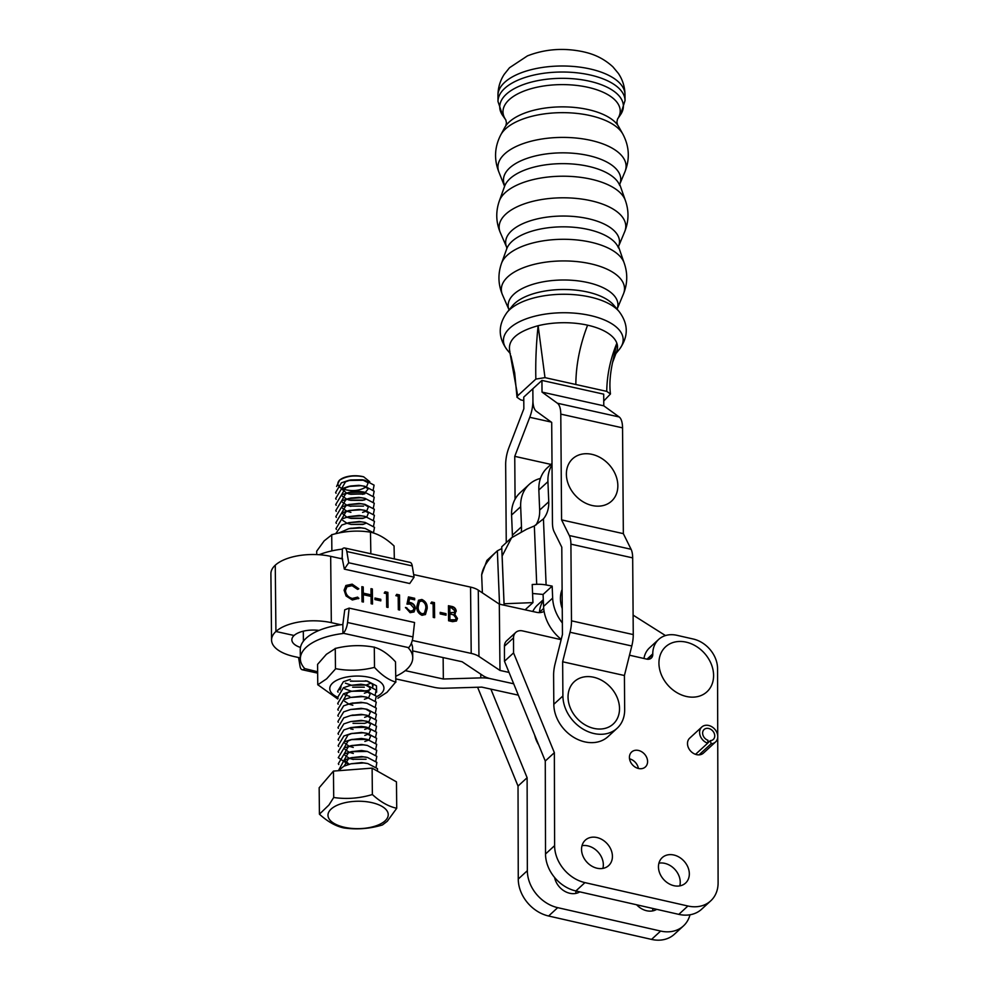 <?xml version="1.0" encoding="UTF-8"?>
<svg xmlns="http://www.w3.org/2000/svg" width="989" height="989" viewBox="0 0 989 989"><rect width="100%" height="100%" fill="white"/><g stroke="black" fill="none" stroke-linecap="round" stroke-linejoin="round"><path stroke-width="1.48" d="M515.071 499.21L514.75 456.349L550.972 464.41M514.75 456.349L529.758 417.296A20.312 8.135 -77.5 0 0 532.935 400.372L532.848 388.764L532.935 400.372A20.312 8.135 102.5 0 0 536.322 411.263L551.701 422.402L552.455 522.934A20.312 8.135 102.5 0 0 554.05 531.563L561.789 547.189L562.444 634.493L555.052 664.015A20.312 8.135 102.5 0 0 553.605 675.438L553.815 704.304A34.528 27.432 47.4 0 0 584.932 741.898A34.528 27.432 47.4 0 0 608.062 736.595L617.148 728.25A34.528 27.432 -132.6 0 1 594.018 733.541A34.528 27.432 -132.6 0 1 562.902 695.959L553.815 704.304M541.935 380.419L542.021 392.089L603.784 405.824L603.698 394.154L541.935 380.419L523.762 397.108L523.849 408.778L508.841 447.844A20.312 8.135 -77.5 0 0 505.663 464.756L506.257 542.64M603.784 405.824L619.163 416.962A20.312 8.135 102.5 0 1 622.551 427.854L623.342 533.64L631.081 549.266A20.312 8.135 102.5 0 1 632.676 557.883L633.257 634.579A20.312 8.135 102.5 0 1 631.798 645.99L624.418 675.512L624.665 709.694A34.528 27.432 -132.6 0 1 617.148 728.25M542.021 392.089L557.4 403.228A20.312 8.135 102.5 0 1 560.788 414.119L561.579 519.893L623.342 533.64M561.579 519.893L569.318 535.531A20.312 8.135 102.5 0 1 570.913 544.148L571.481 620.832A20.312 8.135 102.5 0 1 570.035 632.255L562.642 661.777L624.418 675.512M562.642 661.777L562.902 695.959M710.325 740.65L711.153 743.74A10.162 8.073 47.4 0 0 715.554 741.96A10.162 8.073 47.4 0 0 717.68 735.359A10.162 8.073 47.4 0 0 711.276 726.445A10.162 8.073 47.4 0 0 701.807 727.014A10.162 8.073 47.4 0 0 699.68 733.615A10.162 8.073 47.4 0 0 707.654 743.209L708 740.304A6.775 5.378 -132.6 0 1 702.684 733.912A6.775 5.378 -132.6 0 1 704.106 729.499A6.775 5.378 -132.6 0 1 710.411 729.128A6.775 5.378 -132.6 0 1 714.688 735.062A6.775 5.378 -132.6 0 1 713.267 739.475A6.775 5.378 -132.6 0 1 710.325 740.65L707.667 743.098M707.654 743.209L695.539 754.347M711.153 743.74L699.038 754.867M577.366 679.369A28.78 22.858 -132.6 0 1 613.6 691.076A28.78 22.858 -132.6 0 1 610.201 726.272A28.78 22.858 -132.6 0 1 573.966 714.577A28.78 22.858 -132.6 0 1 577.366 679.369M660.8 673.299A30.56 24.268 -132.6 0 1 676.365 641.737A30.56 24.268 -132.6 0 1 711.734 665.325A30.56 24.268 -132.6 0 1 696.169 696.874A30.56 24.268 -132.6 0 1 660.8 673.299M562.247 608.643A30.56 24.268 -132.6 0 1 560.664 602.128A30.56 24.268 -132.6 0 1 562.098 589.469M534.715 735.186A27.086 21.511 47.4 0 0 538.684 744.902M588.072 109.556A58.808 26.851 -0.4 0 1 617.532 124.886A58.808 26.851 -0.4 0 1 618.755 126.777L622.761 133.935A62.876 28.706 -0.4 0 0 589.938 115.528A62.876 28.706 -0.4 0 0 500.78 134.85L504.674 127.63A58.808 26.851 -0.4 0 1 505.874 125.714A58.808 26.851 -0.4 0 1 588.072 109.556M587.342 291.978A54.16 24.725 -0.4 0 1 613.712 305.107L619.102 311.523A59.872 27.333 -0.4 0 0 589.963 296.997A59.872 27.333 -0.4 0 0 507.097 312.363L512.389 305.873A54.16 24.725 -0.4 0 1 587.342 291.978M603.747 401.015L610.46 393.981L606.739 391.372C606.974 375.054 610.349 359.007 616.852 343.22L612.55 362.592L616.518 351.899A54.16 24.725 179.6 0 0 616.852 343.22A54.16 24.725 179.6 0 0 587.602 325.183A54.16 24.725 179.6 0 0 538.115 325.715L544.988 377.637L535.853 379.084L517.704 395.761L516.987 397.269L520.721 399.89L523.787 400.57M509.879 351.651C507.233 340.34 516.641 331.698 538.115 325.715C536.186 344.246 535.432 362.036 535.853 379.084M606.739 391.372L544.988 377.637M612.55 362.592L612.55 362.592C609.99 374.571 609.298 385.03 610.46 393.981M509.595 350.736L517.704 395.761M394.339 558.921L394.055 545.965C386.279 538.622 378.466 534.035 370.628 532.193L370.207 532.119C357.524 530.178 344.778 531.031 331.97 534.69L324.182 540.859L316.69 551.194L316.727 554.582M331.711 534.629L331.871 550.873M370.467 532.033L370.838 552.468M602.511 458.958A28.78 22.858 -132.6 0 1 615.653 495.674A28.78 22.858 -132.6 0 1 581.717 500.929A28.78 22.858 -132.6 0 1 568.576 464.2A28.78 22.858 -132.6 0 1 602.511 458.958M701.807 727.014L689.704 738.14A10.162 8.073 47.4 0 0 688.319 747.486A10.162 8.073 47.4 0 0 696.59 754.644A10.162 8.073 47.4 0 0 703.439 753.099L715.554 741.96M638.387 768.478A10.162 8.073 47.4 0 0 629.536 758.835M638.523 768.502A10.162 8.073 47.4 0 0 645.372 766.957A10.162 8.073 47.4 0 0 646.757 757.611A10.162 8.073 47.4 0 0 638.486 750.453A10.162 8.073 47.4 0 0 631.637 751.999A10.162 8.073 47.4 0 0 630.253 761.345A10.162 8.073 47.4 0 0 638.523 768.502M679.777 885.884A17.27 13.71 47.4 0 0 664.769 863.36A17.27 13.71 47.4 0 0 658.909 863.174M673.929 885.699A17.27 13.71 47.4 0 0 685.575 883.066A17.27 13.71 47.4 0 0 687.924 867.192A17.27 13.71 47.4 0 0 673.855 855.015A17.27 13.71 47.4 0 0 662.21 857.648A17.27 13.71 47.4 0 0 659.861 873.522A17.27 13.71 47.4 0 0 673.929 885.699M602.87 868.404A17.27 13.71 47.4 0 0 587.862 845.879A17.27 13.71 47.4 0 0 582.014 845.694M597.022 868.218A17.27 13.71 47.4 0 0 608.668 865.585A17.27 13.71 47.4 0 0 611.017 849.712A17.27 13.71 47.4 0 0 596.948 837.535A17.27 13.71 47.4 0 0 585.303 840.168A17.27 13.71 47.4 0 0 582.954 856.054A17.27 13.71 47.4 0 0 597.022 868.218M561.146 639.673L522.588 630.908A10.162 8.073 47.4 0 0 515.739 632.453A10.162 8.073 47.4 0 0 513.526 637.868L513.563 652.901L554.359 752.678L545.273 761.023L545.52 854.001A33.849 26.888 47.4 0 0 575.87 890.965L678.813 914.368A33.849 26.888 47.4 0 0 701.646 909.2L710.732 900.855A33.849 26.888 47.4 0 0 718.101 882.806L717.73 737.374M554.359 752.678L554.606 845.644A33.849 26.888 47.4 0 0 584.956 882.621L575.87 890.965M710.732 900.855A33.849 26.888 47.4 0 1 687.899 906.011L584.956 882.621M629.499 655.2L646.719 659.119A6.775 5.378 47.4 0 0 651.281 658.081A6.775 5.378 47.4 0 0 652.765 654.483L652.765 653.877A27.086 21.511 47.4 0 1 658.662 639.438A27.086 21.511 47.4 0 1 676.921 635.309L693.277 639.03A27.086 21.511 47.4 0 1 717.557 668.601L717.73 735.717M658.662 639.438L649.575 647.783A27.086 21.511 47.4 0 0 643.963 658.489M515.739 632.453L506.652 640.798A10.162 8.073 47.4 0 0 504.439 646.213L504.477 661.258L545.273 761.023M513.563 652.901L504.477 661.258M636.619 904.774A17.27 13.71 47.4 0 0 646.67 910.745A17.27 13.71 47.4 0 0 656.708 909.336M554.594 877.466A17.27 13.71 47.4 0 0 569.763 893.265A17.27 13.71 47.4 0 0 579.801 891.855M477.6 687.244L518.026 786.07L527.112 777.725L527.347 870.691A33.849 26.888 47.4 0 0 557.697 907.655L660.64 931.057A33.849 26.888 47.4 0 0 683.473 925.902A33.849 26.888 47.4 0 0 690.001 914.776M518.026 786.07L518.261 879.036A33.849 26.888 47.4 0 0 548.611 916.012L557.697 907.655M683.473 925.902L674.387 934.246A33.849 26.888 47.4 0 1 651.553 939.402L548.611 916.012M575.623 893.45A17.27 13.71 47.4 0 0 576.031 891.002M652.517 910.931A17.27 13.71 47.4 0 0 652.938 908.483M490.865 689.11L527.112 777.725M440.192 613.922L440.179 612.376L446.002 613.65L446.014 615.195L440.192 613.922M422.019 615.319C418.186 613.477 416.48 610.473 416.876 606.294L418.532 600.236L421.858 599.482C425.727 601.312 427.495 604.341 427.161 608.556L425.455 614.503L422.019 615.319M395.86 595.687L396.725 594.34L399.531 594.958L399.68 610.015L398.32 609.719L398.184 596.194L395.86 595.687M374.979 599.581L374.967 598.036L380.79 599.309L380.802 600.855L374.979 599.581M346.793 586.922L345.149 590.866C345.618 594.982 347.905 597.603 352.01 598.728L357.388 597.405L358.896 598.283L352.344 599.989L346.063 595.984L344.098 590.186L345.927 585.488L352.158 584.153L358.797 588.752L357.622 589.395L352.096 585.673L346.941 586.786L345.458 590.594C345.915 594.698 348.202 597.319 352.319 598.444L357.697 597.121L358.475 598.716M318.99 630.426A20.992 9.556 179.4 0 0 294.092 635.494L275.919 631.489L275.263 565.201L275.919 631.489A41.303 18.816 179.4 0 0 271.555 640.031L270.899 573.731A41.303 18.816 -0.6 0 1 275.263 565.201A41.303 18.816 179.4 0 1 330.672 556.35L342.651 558.983M413.674 574.597L470.554 587.107L471.209 653.408A20.312 9.247 -0.6 0 1 478.948 656.436L499.977 670.431L509.038 672.421M300.471 647.436A20.992 9.556 -0.6 0 1 291.866 639.834A20.992 9.556 -0.6 0 1 294.092 635.494L275.919 631.489A41.303 18.816 -0.6 0 1 331.327 622.65L340.846 624.739M412.289 640.452L471.209 653.408M362.023 601.745L361.875 586.675L363.235 586.971L363.297 593.153L371.06 594.859L370.999 588.678L372.358 588.974L372.507 604.044L371.147 603.747L371.073 596.404L363.309 594.698L363.383 602.041L362.023 601.745M384.214 593.128L385.08 591.781L387.886 592.386L388.034 607.456L386.674 607.159L386.538 593.635L384.214 593.128M408.457 596.911L414.663 598.283L414.675 599.829L409.533 598.691L408.754 602.474L410.534 602.573C413.538 603.5 415.145 605.503 415.343 608.556L414.032 611.931L410.126 612.698L405.465 607.431L410.188 611.177L413.105 610.497L413.995 608.198L410.299 604.069L406.974 604.106L408.457 596.911M430.784 603.364L431.661 602.017L434.455 602.635L434.616 617.705L433.256 617.408L433.12 603.883L430.784 603.364M448.586 620.771L448.437 605.713L451.392 606.356C454.198 606.801 455.818 608.408 456.238 611.153L454.52 613.971L457.474 618.459L456.461 620.981L452.678 621.673L448.586 620.771M455.348 613.464L454.211 614.243L457.474 618.459M480.778 674.164L480.815 677.885A20.312 9.247 179.4 0 1 490.89 678.775L513.687 683.782L490.89 678.775A20.312 9.247 -0.6 0 1 483.151 675.747L462.123 661.752L412.673 650.886M544.098 611.363A13.537 10.755 -132.6 0 1 536.582 612.327L499.309 604.131L478.28 590.136A20.312 9.247 179.4 0 0 470.554 587.107M499.309 604.131L499.977 670.431M665.473 635.568L633.108 615.121M539.092 612.611L539.45 612.29A13.537 10.755 47.4 0 1 539.425 612.611A13.537 10.755 47.4 0 0 539.45 612.29A33.774 26.827 -132.6 0 1 543.332 600.558A33.774 26.827 -132.6 0 0 539.45 612.29L543.703 608.383M345.779 585.624L352.158 584.153M351.861 584.425L358.5 589.036M361.875 587.021L363.235 586.971M362.926 587.243L363.297 593.153M362.988 593.425L371.06 594.859M370.999 589.024L372.358 588.974M372.049 589.259L372.198 603.982M363.074 601.967L363.309 594.698M374.967 598.382L380.79 599.309M380.481 599.594L380.493 600.793M384.882 592.077L387.886 592.386M387.577 592.671L387.725 607.394M396.527 594.636L399.531 594.958M399.222 595.23L399.371 609.953M408.383 597.245L414.663 598.283M414.366 598.555L414.379 599.754M408.754 602.474L409.533 598.691M408.457 602.758L410.534 602.573M410.237 602.857C413.241 603.784 414.848 605.775 415.046 608.828L415.343 608.556M415.046 608.828L413.872 612.067M405.527 607.79L406.825 607.741M406.516 608.012L410.188 611.177M409.879 611.449L412.945 610.633M418.384 600.385L421.858 599.482M421.549 599.754C425.431 601.596 427.199 604.613 426.852 608.828L427.161 608.556M426.852 608.828L425.295 614.639M419.336 601.782L417.927 606.863C417.543 610.102 418.817 612.512 421.747 614.058L424.281 613.341M421.92 601.028L419.484 601.633L418.236 606.578C417.84 609.83 419.113 612.228 422.043 613.786L424.442 613.217L425.802 608.247C426.111 604.996 424.825 602.598 421.92 601.028M431.464 602.326L434.455 602.635M434.159 602.919L434.307 617.631M440.179 612.723L446.002 613.65M445.693 613.934L445.705 615.133M448.437 606.059L451.083 606.64C453.902 607.085 455.509 608.68 455.929 611.425L456.238 611.153M455.929 611.425L454.211 614.243M457.165 618.743L456.312 621.117M451.565 620.239L455.472 619.683L456.114 618.162L453.605 614.923L449.871 613.922L449.624 619.806L455.311 619.806M450.465 612.859L454.285 612.339L454.878 610.881L451.652 607.963L449.81 607.555L449.55 612.661L454.124 612.463M449.55 612.661L450.774 612.587M449.81 607.555L449.859 612.376M449.624 619.806L451.862 619.955M449.871 613.922L449.933 619.534M271.555 640.031A41.303 18.816 179.4 0 0 294.388 656.597L300.347 657.908M395.798 678.899L434.27 687.355A20.312 9.247 179.4 0 0 444.333 688.245L481.804 687.12L518.335 695.156M443.134 657.574L443.344 679.01L405.255 670.629M480.815 677.885L443.344 679.01M543.295 599.717L537.645 604.909A33.774 26.827 47.4 0 0 532.774 611.486M395.835 682.262L395.489 661.814C388.492 654.211 381.482 649.353 374.435 647.263L374.027 647.165C361.257 644.791 348.425 645.211 335.531 648.413L326.395 654.31L317.568 664.373L317.766 684.796L326.642 678.825L335.728 668.688C348.499 671.074 361.331 670.653 374.238 667.439L374.646 667.538C381.63 675.141 388.652 679.987 395.687 682.089L387.008 692.312L377.872 698.209A38.954 17.753 179.4 0 0 378.255 698.098M376.488 696.726A27.086 12.338 179.4 0 0 381 693.784A27.086 12.338 179.4 0 0 369.107 677.292A27.086 12.338 179.4 0 0 332.7 682.991A27.086 12.338 179.4 0 0 337.57 697.196M337.731 698.963L317.914 684.821M366.684 680.964L372.272 683.931L372.779 687.145M372.581 687.034L373.063 685.674M365.3 690.878L366.165 690.668M370.516 689.358L366.313 691.076M366.115 691.126L351.454 691.249M351.342 691.224L344.704 688.764M370.455 683.337L366.251 685.043M366.066 685.093L351.392 685.229M351.293 685.204L345.384 683.152M376.624 692.176L376.463 685.822L367.376 681.112L350.403 681.198M341.057 686.762L340.08 689.914M344.802 694.748L349.673 696.417M335.259 648.351L335.469 668.774M374.299 647.09L374.497 667.513M504.093 605.181L501.72 546.806L502.14 556.041L511.573 537.756L526.68 529.214L534.344 525.963L536.706 584.314L532.218 584.499L532.947 602.61L504.069 603.76L504.13 605.181M502.14 556.041L504.069 603.76M552.023 464.781A39.276 31.191 47.4 0 0 547.931 481.643L548.747 501.757A34.158 27.136 -132.6 0 1 543.443 518.891L534.344 525.963M536.706 584.314A20.312 9 -2.3 0 1 546.113 584.956L552.171 586.106L552.653 598.098A39.276 31.191 47.4 0 0 562.358 622.996M532.577 593.487L543.085 594.451L543.567 606.442A39.276 31.191 47.4 0 0 561.22 639.351M552.01 463.458L547.374 467.723A39.276 31.191 47.4 0 0 538.844 489.988L539.66 510.101A34.158 27.136 -132.6 0 1 535.914 525.072M525.122 609.805L532.947 602.61M543.085 594.451L552.171 586.106M501.794 548.536L497.356 550.824C488.047 559.317 482.817 567.327 481.655 574.869L482.385 592.868M481.655 574.869L486.885 560.442L497.356 550.824L499.519 604.168M540.451 478.429A39.276 31.191 47.4 0 0 529.202 484.412L520.115 492.757A39.276 31.191 47.4 0 0 511.585 515.034L512.401 535.148A34.158 27.136 -132.6 0 1 512.426 536.99M529.202 484.412A39.276 31.191 47.4 0 0 520.671 506.689L521.487 526.803A34.158 27.136 -132.6 0 1 521.339 531.291M317.642 671.766L304.76 668.601A56.2 25.603 -0.6 0 1 300.359 658.81L300.26 649.773A56.2 25.603 -0.6 0 1 342.849 624.479L344.741 609.817L349.154 608.124L414.552 622.501L412.945 636.904A10.162 4.08 -77.6 0 1 408.63 647.634L408.333 647.906A56.2 25.603 -0.6 0 1 412.747 657.685A56.2 25.603 -0.6 0 1 406.813 669.306A56.2 25.603 -0.6 0 1 395.773 676.266M411.35 643.295A56.2 25.603 -0.6 0 1 412.648 648.648L412.747 657.685M349.154 608.124L347.547 622.514A10.162 4.08 102.4 0 1 343.232 633.244L342.936 633.516A56.2 25.603 -0.6 0 0 300.359 658.81M304.464 668.861A10.162 4.08 102.4 0 1 302.189 669.738A10.162 4.08 102.4 0 1 300.013 666.19L298.579 657.512M342.849 624.479L342.936 633.516M342.182 558.179L342.392 548.87A10.162 4.08 102.4 0 1 344.667 547.993A10.162 4.08 102.4 0 1 346.842 551.541L348.697 562.766L414.094 577.143L409.73 583.51L344.333 569.132L342.182 558.179A56.2 25.603 179.4 0 0 340.191 558.439M342.095 549.142A56.2 25.603 179.4 0 0 319.138 554.718M414.094 577.143L412.24 565.918A10.162 4.08 -77.6 0 0 410.064 562.37L344.667 547.993M348.697 562.766L344.333 569.132M339.981 479.85A16.924 7.714 -0.6 0 1 340.216 479.665A16.924 7.714 -0.6 0 1 340.463 479.48A16.924 7.714 -0.6 0 1 363.668 476.822L369.787 481.767M336.581 486.452L339.573 480.172C346.286 476.08 354.322 474.967 363.668 476.822M332.601 807.865A30.115 13.71 179.4 0 0 342.12 826.705A30.115 13.71 179.4 0 0 383.621 822.044A30.115 13.71 179.4 0 0 374.114 803.204A30.115 13.71 179.4 0 0 332.601 807.865M319.422 814.182L328.917 805.046L333.713 797.493C346.533 799.372 359.427 798.395 372.371 794.538C380.456 801.943 388.578 806.517 396.725 808.273L387.28 821.266L382.434 824.962C369.676 828.794 356.782 829.783 343.776 827.917C335.741 826.223 327.631 821.649 319.422 814.182L319.163 787.763L333.454 771.086L372.111 768.132L396.465 781.866L396.725 808.273M338.337 770.715L343.863 766.203L350.984 763.792L363.655 762.964L367.76 763.545L377.477 768.638L377.501 771.173M333.454 771.086L333.713 797.493M372.111 768.132L372.371 794.538M363.445 494.055L349.747 494.08M373.174 489.914L374.102 485.142L364.706 480.221L348.375 480.469L341.415 482.83L335.617 492.485L336.062 493.301M349.735 500.088L363.507 500.088M373.236 495.946L374.163 491.174L364.768 486.254L360.713 485.686L348.437 486.501L341.465 488.85L335.667 498.505L336.124 499.334M349.797 506.108L363.556 506.108M373.298 501.967L374.213 497.195L364.83 492.275L348.499 492.522L341.526 494.883L335.728 504.538L336.186 505.367M373.36 508L374.275 503.228L364.879 498.308L360.837 497.739L348.561 498.555L341.588 500.904L335.79 510.559L336.248 511.387M349.908 518.162L363.68 518.162M373.422 514.033L374.337 509.248L364.941 504.341L360.898 503.772L348.623 504.575L341.65 506.937L335.852 516.592L336.309 517.42M347.3 523.342L351.021 524.43L363.742 524.195M373.483 520.053L374.398 515.281L365.003 510.361L360.96 509.792L348.672 510.608L341.712 512.97L335.914 522.612L336.371 523.441M373.545 526.086L374.46 521.302L365.065 516.394L361.022 515.825L348.734 516.629L341.774 518.99L335.976 528.645L336.433 529.474M373.595 532.107L374.522 527.335L365.126 522.415L361.084 521.846L348.796 522.662L341.835 525.023L335.691 533.726M374.584 533.368L365.188 528.447L361.146 527.879L348.857 528.682L338.708 533.034M350.366 679.369L343.393 681.718L337.595 691.373L338.053 692.201M375.227 694.847L376.141 690.062L366.746 685.154L362.703 684.586L350.427 685.389L343.455 687.751L337.657 697.406L338.114 698.234M375.288 700.867L376.203 696.095L366.808 691.175L362.765 690.606L350.489 691.422L343.517 693.784L337.719 703.426L338.176 704.255M375.35 706.9L376.265 702.116L366.87 697.208L362.827 696.639L350.539 697.443L343.579 699.804L337.781 709.459L338.238 710.287M375.4 712.921L376.327 708.149L366.931 703.228L362.889 702.66L350.601 703.476L343.64 705.837L337.842 715.48L338.3 716.308M375.461 718.954L376.389 714.169L366.993 709.261L362.951 708.693L350.662 709.496L343.702 711.857L337.904 721.513L338.349 722.341M375.523 724.974L376.45 720.202L367.055 715.282L363 714.713L350.724 715.529L343.764 717.89L337.966 727.545L338.411 728.361M375.585 731.007L376.512 726.223L367.117 721.315L363.062 720.746L350.786 721.55L343.813 723.911L338.015 733.566L338.473 734.394M375.647 737.028L376.562 732.256L367.179 727.335L350.848 727.583L343.875 729.944L338.077 739.599L338.535 740.415M375.709 743.06L376.624 738.289L367.228 733.368L363.186 732.8L350.91 733.615L343.937 735.964L338.139 745.619L338.597 746.448M375.771 749.081L376.685 744.309L367.29 739.389L350.971 739.636L343.999 741.997L338.201 751.652L338.658 752.468M352.319 759.255L366.091 759.255M375.832 755.114L376.747 750.342L367.352 745.422L363.309 744.853L351.021 745.669L344.061 748.018L338.263 757.673L348.487 764.435M375.882 761.134L376.809 756.362L367.413 751.442L351.083 751.689L344.123 754.051L338.325 763.706L338.77 764.522M376.104 767.007L376.871 762.395L367.475 757.475L363.433 756.906L351.144 757.722L344.184 760.071L338.646 770.246M343.344 489.221C352.22 491.57 359.736 490.841 365.868 487.07L366.041 486.971M366.573 486.662L368.18 482.793L362.308 479.752L350.749 479.937L345.495 481.804L341.477 488.801L346.533 493.017M347.003 493.202L350.823 494.315L364.199 493.82L368.242 488.813L363.408 486.007M364.768 486.254L358.908 485.315L350.811 485.97L345.557 487.824L341.551 494.871M342.466 496.255L346.595 499.037M347.065 499.235L350.885 500.335L362.444 500.347L366.153 499.025M363.47 492.04L358.97 491.348L350.872 491.99L345.618 493.857L341.613 500.904M342.515 502.276L346.657 505.07M347.127 505.268L350.848 506.356M364.879 498.308L359.032 497.38L350.934 498.023L345.68 499.878L341.675 506.924M342.577 508.309L346.706 511.09M347.188 511.288L350.91 512.376M362.567 512.401L366.276 511.078M366.808 510.781L368.415 506.9L363.581 504.093M364.941 504.341L359.094 503.401L348.623 504.575M349.933 504.316L345.73 505.911L341.712 512.92L346.768 517.123M347.25 517.321L351.058 518.421L362.629 518.434L366.338 517.111M366.87 516.802L368.477 512.932L363.643 510.126M365.003 510.361L359.155 509.434L348.672 510.608M349.995 510.336L345.791 511.931L341.786 518.978M342.701 520.362L346.83 523.144M351.021 524.43L362.691 524.467L366.4 523.144M365.065 516.394L359.217 515.454L348.734 516.629M365.126 522.415L359.279 521.487L348.796 522.662M365.188 528.447L359.328 527.508L350.168 528.423M351.602 680.914L352.591 681.137M364.249 681.161L365.72 680.778M352.653 687.17L364.311 687.194M364.372 693.215L368.081 691.892M368.613 691.595L370.22 687.714L365.398 684.907M366.746 685.154L360.898 684.215L350.427 685.389M364.434 699.248L368.143 697.925M368.674 697.616L370.282 693.746L365.448 690.94M366.808 691.175L360.96 690.248L350.489 691.422M351.8 691.15L347.596 692.745L343.591 699.792M344.506 701.176L348.635 703.958M349.117 704.156L352.838 705.244M366.87 697.208L361.022 696.268L350.539 697.443M366.931 703.228L361.084 702.301L351.911 703.204M364.62 717.334L368.328 716.011M368.86 715.702L370.467 711.82L365.633 709.014M366.993 709.261L361.133 708.322L350.662 709.496M353.011 723.33L364.681 723.355L368.39 722.032M368.922 721.723L370.529 717.853L365.695 715.047M367.055 715.282L361.195 714.355L352.035 715.27M364.731 729.388L368.452 728.065M368.971 727.756L370.591 723.874L365.757 721.068M367.117 721.315L361.257 720.375L350.786 721.55M364.793 735.408L368.501 734.085M369.033 733.776L370.652 729.907L364.78 726.853L361.319 726.408L350.848 727.583M364.854 741.441L368.563 740.118M369.095 739.809L370.702 735.927L365.881 733.121M367.228 733.368L361.381 732.429L350.91 733.615M352.22 733.344L348.017 734.938L344.024 741.985M344.926 743.369L349.055 746.151M349.537 746.349L353.258 747.437M367.29 739.389L361.442 738.462L350.971 739.636M352.282 739.376L348.079 740.971L344.073 748.018M344.988 749.39L349.117 752.184M349.587 752.369L353.32 753.457M367.352 745.422L361.504 744.482L351.021 745.669M352.344 745.397L348.14 746.992L344.135 754.038M345.05 755.423L349.179 758.204M349.649 758.402L353.37 759.49M367.413 751.442L361.566 750.515L351.083 751.689M352.393 751.43L348.202 753.025L344.184 760.022L349.216 764.225M366.115 757.228L361.615 756.536L351.144 757.722M352.455 757.45L348.264 759.045L344.234 766.03M367.648 763.52L361.677 762.568L351.095 763.768M341.996 488.603A16.924 7.714 -0.6 0 1 339.796 480.011M529.758 417.296L551.232 422.068M557.4 403.228L619.163 416.962M560.788 414.119L622.551 427.854M569.318 535.531L631.081 549.266M570.913 544.148L632.676 557.883M571.481 620.832L633.257 634.579M570.035 632.255L631.798 645.99M505.824 125.776L506.455 122.821L505.812 119.904A58.623 26.765 -0.4 0 1 523.441 91.285A58.623 26.765 -0.4 0 1 587.812 87.279A58.623 26.765 -0.4 0 1 617.532 119.051L616.901 121.993L617.569 124.935M504.588 185.178L504.588 185.153A58.635 26.765 -0.4 0 1 526.568 158.537A58.635 26.765 -0.4 0 1 588.344 155.52A58.635 26.765 -0.4 0 1 619.707 184.3L625.221 200.062A63.852 29.151 -0.4 0 0 590.866 179.133A63.852 29.151 -0.4 0 0 499.309 201.014L504.588 186.315A58.376 26.654 -0.4 0 1 588.294 166.313A58.376 26.654 -0.4 0 1 619.72 185.45M506.751 248.82L506.739 247.398A56.929 25.986 -0.4 0 1 528.077 221.561A56.929 25.986 -0.4 0 1 588.035 218.631A56.929 25.986 -0.4 0 1 618.496 246.558L623.985 262.481A62.122 28.36 -0.4 0 0 590.557 242.132A62.122 28.36 -0.4 0 0 501.485 263.395L506.751 248.82A56.67 25.875 -0.4 0 1 588.01 229.423A56.67 25.875 -0.4 0 1 618.508 247.979M623.429 293.98A61.602 28.125 -0.4 0 0 590.482 263.742A61.602 28.125 -0.4 0 0 525.579 266.919A61.602 28.125 -0.4 0 0 502.511 294.895L509.075 309.94A54.889 25.059 -0.4 0 1 530.055 285.228A54.889 25.059 -0.4 0 1 587.602 282.508A54.889 25.059 -0.4 0 1 617.099 309.124L623.429 293.98C627.644 283.559 627.83 273.063 623.985 262.481M505.787 119.892L502.721 115.552A61.825 28.224 -0.4 0 1 521.29 85.375A61.825 28.224 -0.4 0 1 589.209 81.147A61.825 28.224 -0.4 0 1 620.536 114.675L625.036 100.557L624.986 94.536A63.519 29.002 -0.4 0 0 589.889 68.909A63.519 29.002 -0.4 0 0 497.962 95.488C497.986 87.774 500.075 80.727 504.205 74.36L509.496 67.746L527.446 55.879C545.013 49.054 563.483 47.657 582.867 51.688C589.37 53.171 601.065 55.977 612.945 66.881L618.385 73.433C622.637 79.763 624.838 86.797 624.986 94.536M502.721 115.552L497.999 101.508A63.519 29.002 -0.4 0 1 589.926 74.929A63.519 29.002 -0.4 0 1 625.036 100.557M504.588 186.315L499.161 172.729A64.075 29.25 -0.4 0 1 523.156 143.628A64.075 29.25 -0.4 0 1 590.668 140.327A64.075 29.25 -0.4 0 1 624.949 171.789C630.042 158.809 629.313 146.199 622.761 133.935M506.739 247.398L500.347 232.699A63.321 28.904 -0.4 0 1 524.071 203.944A63.321 28.904 -0.4 0 1 590.792 200.693A63.321 28.904 -0.4 0 1 624.665 231.76C628.893 221.276 629.091 210.706 625.221 200.062M510.386 353.728L507.382 350.155A59.872 27.333 -0.4 0 1 523.119 320.053A59.872 27.333 -0.4 0 1 590.099 315.466A59.872 27.333 -0.4 0 1 619.386 349.315C628.633 336.643 628.534 324.046 619.102 311.523M587.602 325.183C579.875 345.285 575.957 365.065 575.845 384.498M554.606 845.644L545.52 854.001M687.899 906.011L678.813 914.368M652.765 653.877L646.991 659.169M652.765 654.483L647.56 659.255M513.526 637.868L504.439 646.213M518.261 879.036L527.347 870.691M651.553 939.402L660.64 931.057M330.672 556.35L331.327 622.65M478.28 590.136L478.948 656.436M303.302 631.18L303.4 641.193M543.443 518.891L546.113 584.956M543.567 606.442L552.653 598.098M538.844 489.988L547.931 481.643M539.66 510.101L548.747 501.757M520.671 506.689L511.585 515.034M521.487 526.803L512.401 535.148M412.945 636.904L347.547 622.514M408.63 647.634L343.232 633.244M412.24 565.918L346.842 551.541M367.76 763.545L363.482 762.939L350.984 763.792M499.161 172.729C493.87 159.835 494.413 147.213 500.78 134.85M500.347 232.699C495.946 222.278 495.6 211.708 499.309 201.014M502.511 294.895C498.135 284.535 497.788 274.04 501.485 263.395M507.382 350.155C497.949 337.632 497.85 325.035 507.097 312.363M497.999 101.508L497.962 95.488M615.665 353.877L619.386 349.315M618.496 246.558L624.665 231.76M619.707 184.3L624.949 171.789M617.532 119.051L620.536 114.675M510.954 355.966L514.688 373.026L517 397.269M501.732 546.793L511.573 537.756M317.654 673.138L302.189 669.738M348.548 493.857L350.724 494.29M364.842 493.783L362.382 494.327M348.4 499.853L350.786 500.323M364.892 499.816L362.444 500.347M350.687 728.881L353.073 729.35M362.308 479.752L364.706 480.221M350.749 479.937L348.375 480.469M350.811 485.97L348.437 486.501M362.431 491.805L364.83 492.275M350.872 491.99L348.499 492.522M350.934 498.023L348.561 498.555M351.231 528.163L348.857 528.682M352.986 702.944L350.601 703.476M353.098 714.998L350.724 715.529M364.78 726.853L367.179 727.335M365.077 756.993L367.475 757.475M340.216 479.665L339.289 480.382"/></g></svg>
